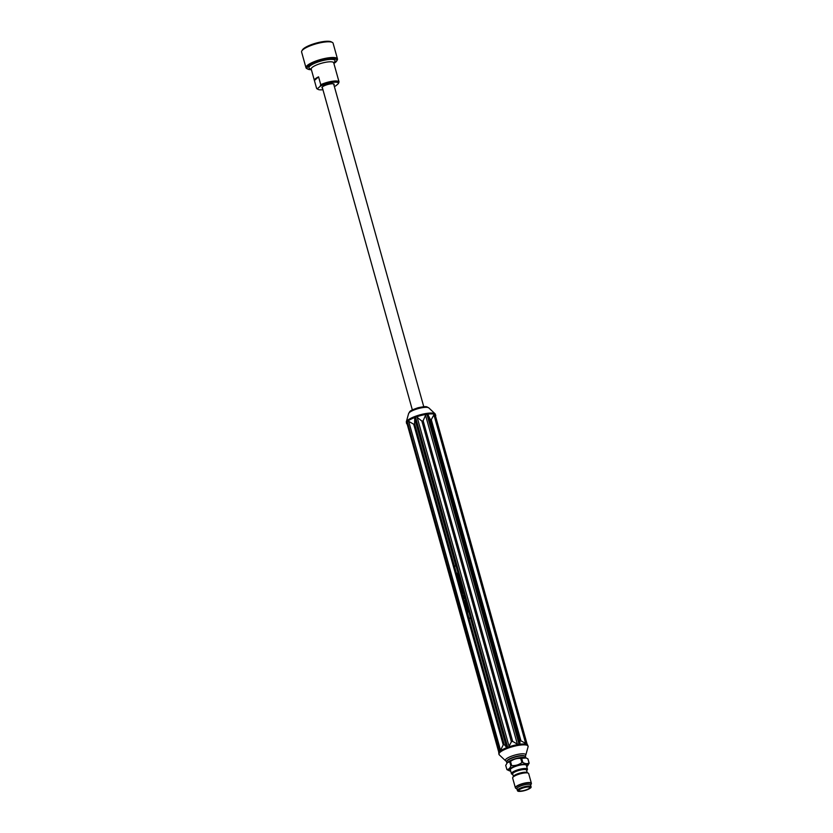 <?xml version="1.0" encoding="UTF-8"?>
<svg xmlns="http://www.w3.org/2000/svg" width="833" height="833" viewBox="0 0 833 833"><rect width="100%" height="100%" fill="white"/><g stroke="black" fill="none" stroke-linecap="round" stroke-linejoin="round"><path stroke-width="1.25" d="M305.982 67.733L301.598 52.021A16.348 3.988 -15.6 0 1 301.838 50.917L302.473 49.855A15.421 3.759 -15.6 0 1 322.881 41.65A15.421 3.759 -15.6 0 1 331.222 41.827L332.315 42.4A16.348 3.988 -15.6 0 1 333.096 43.222L337.48 58.935A16.348 3.988 164.4 0 0 320.663 59.487A16.348 3.988 164.4 0 0 305.982 67.733A16.348 3.988 164.4 0 0 306.763 68.556L307.856 69.129A15.421 3.759 164.4 0 0 311.386 69.712M301.838 50.917A16.348 3.988 -15.6 0 1 323.475 42.212A16.348 3.988 -15.6 0 1 332.315 42.4M333.887 63.433A15.421 3.759 164.4 0 0 336.605 61.101L337.24 60.038A16.348 3.988 164.4 0 0 337.48 58.935M336.605 61.101A15.421 3.759 164.4 0 0 320.965 60.58A15.421 3.759 164.4 0 0 307.856 69.129M334.366 86.528A10.746 2.624 164.4 0 0 336.032 85.674L338.385 83.602L339.041 81.936L336.855 74.075A11.683 2.853 -15.6 0 1 336.876 74.158A11.683 2.853 -15.6 0 1 336.896 74.231M314.405 80.509L318.57 76.844A11.683 2.853 164.4 0 0 314.385 80.437A11.683 2.853 164.4 0 0 314.405 80.509L316.602 88.371A11.683 2.853 164.4 0 0 317.134 88.881L318.227 89.454A10.746 2.624 164.4 0 0 322.944 89.725M318.57 76.844L320.757 84.695A11.683 2.853 164.4 0 1 332.2 81.29A11.683 2.853 164.4 0 1 339.041 81.936M338.385 83.602A10.746 2.624 164.4 0 0 332.096 82.467A10.746 2.624 164.4 0 0 320.101 86.372L320.757 84.695M316.602 88.371L317.748 88.444A10.746 2.624 164.4 0 0 318.227 89.454M317.748 88.444L320.101 86.372M333.929 84.945A6.331 1.541 164.4 0 0 333.377 83.841A6.331 1.541 164.4 0 0 327.65 84.539A6.331 1.541 164.4 0 0 322.402 86.903A6.331 1.541 164.4 0 0 322.496 88.142M423.768 406.723L333.721 84.216A5.935 1.447 164.4 0 0 333.158 83.81M322.558 86.767A5.935 1.447 164.4 0 0 322.288 87.403L412.345 409.919M530.631 785.123L531.371 783.27L528.674 773.586A8.32 2.03 164.4 0 0 528.278 773.17L526.956 772.472A7.195 1.76 164.4 0 0 520.635 772.889A7.195 1.76 164.4 0 0 513.971 775.742A7.195 1.76 164.4 0 0 513.544 776.221L512.774 777.491A8.32 2.03 164.4 0 0 512.649 778.053L515.356 787.737A8.32 2.03 -15.6 0 1 515.971 786.623A8.32 2.03 -15.6 0 1 524.686 783.082A8.32 2.03 -15.6 0 1 531.371 783.27A8.32 2.03 -15.6 0 1 531.339 783.655M528.278 773.17A8.32 2.03 164.4 0 0 520.969 773.638A8.32 2.03 164.4 0 0 513.263 776.939A8.32 2.03 164.4 0 0 512.774 777.491M531.058 786.654L530.569 784.905A7.101 1.728 164.4 0 0 524.863 784.748A7.101 1.728 164.4 0 0 517.418 787.768A7.101 1.728 164.4 0 0 516.897 788.726L517.376 790.475C517.657 790.632 516.72 792.777 526.748 789.934C533.089 787.06 530.392 787.362 531.058 786.654A7.101 1.728 164.4 0 0 525.352 786.498A7.101 1.728 164.4 0 0 517.907 789.517A7.101 1.728 164.4 0 0 517.376 790.475M519.355 789.757A5.602 1.364 -15.6 0 1 525.238 787.372A5.602 1.364 -15.6 0 1 529.736 787.487A5.602 1.364 -15.6 0 1 524.707 790.319A5.602 1.364 -15.6 0 1 518.938 790.507A5.602 1.364 -15.6 0 1 519.355 789.757M527.237 772.618L526.539 770.129A7.195 1.76 164.4 0 0 520.76 769.973A7.195 1.76 164.4 0 0 513.211 773.024A7.195 1.76 164.4 0 0 512.68 773.992L513.378 776.491M526.654 770.515L526.893 770.296A8.32 2.03 164.4 0 0 527.456 769.223A8.32 2.03 164.4 0 0 520.771 769.036A8.32 2.03 164.4 0 0 512.045 772.576A8.32 2.03 164.4 0 0 511.431 773.69A8.32 2.03 164.4 0 0 512.472 774.326L512.795 774.388M527.456 769.223L526.383 765.381A8.32 2.03 164.4 0 0 519.698 765.194A8.32 2.03 164.4 0 0 510.973 768.734A8.32 2.03 164.4 0 0 510.358 769.848L511.431 773.69M526.727 766.62A9.861 2.405 164.4 0 0 527.601 765.819A9.861 2.405 164.4 0 0 521.396 764.465A9.861 2.405 164.4 0 0 509.598 768.942A9.861 2.405 164.4 0 0 509.546 770.858A9.861 2.405 164.4 0 0 510.712 771.098M509.546 770.858L506.985 769.682A11.589 2.822 164.4 0 1 506.86 769.463C508.557 769.577 509.9 768.39 510.868 765.923A11.589 2.822 164.4 0 1 511.649 765.558C515.408 765.86 518.824 764.861 521.895 762.549A11.589 2.822 164.4 0 1 522.801 762.414C525.227 763.882 527.31 764.059 529.028 762.934A11.589 2.822 164.4 0 1 529.153 763.153L527.601 765.819M529.028 762.934L527.883 758.832A11.589 2.822 164.4 0 1 528.007 759.05L529.153 763.153M527.883 758.832L526.196 757.999L521.656 758.311L522.801 762.414M521.656 758.311A11.589 2.822 164.4 0 0 520.75 758.447L521.895 762.549M520.75 758.447C516.981 758.145 513.565 759.155 510.504 761.456L511.649 765.558M510.504 761.456A11.589 2.822 164.4 0 0 509.723 761.82L510.868 765.923M509.723 761.82L507.443 762.601L505.714 765.36L506.86 769.463M526.196 757.999L525.321 757.655A9.861 2.405 164.4 0 0 516.564 758.384A9.861 2.405 164.4 0 0 507.724 762.226A9.861 2.405 164.4 0 0 507.266 762.695A9.861 2.405 164.4 0 0 507.13 762.903M525.883 757.874L525.55 756.676A9.861 2.405 164.4 0 0 525.082 756.177A9.861 2.405 164.4 0 0 516.418 756.739A9.861 2.405 164.4 0 0 507.287 760.654A9.861 2.405 164.4 0 0 506.703 761.31A9.861 2.405 164.4 0 0 506.558 761.976L506.901 763.184L507.266 762.695M525.082 756.177L524.53 755.895A9.392 2.291 164.4 0 0 516.283 756.426A9.392 2.291 164.4 0 0 507.578 760.154A9.392 2.291 164.4 0 0 507.026 760.779L506.703 761.31M448.019 567.544L465.47 630.685M458.379 573.729L457.515 575.915L457.692 574.072L456.755 573.208L458.275 573.343M460.305 580.632L458.681 580.112L459.535 577.863M459.66 578.31L460.191 580.216M462.013 586.724L460.826 587.765C460.16 585.62 460.233 584.922 461.045 585.661L461.284 584.12M460.587 585.068L461.19 585.641M461.42 584.61L461.367 586.796L461.899 586.328M462.773 590.212C463.283 593.846 463.054 594.064 462.096 590.857L462.242 591.18C462.961 593.45 463.148 593.283 462.804 590.659L462.856 590.316M463.45 592.43L462.898 593.419M462.929 592.971L463.21 591.576M463.127 591.263L462.95 590.639M465.126 597.896L463.939 598.948L465.022 597.511M467.074 604.852L465.886 605.893L465.439 603.831L466.376 602.925M469.166 618.929L454.568 566.659L455.922 565.461M467.927 607.934L466.303 607.413L467.157 605.164M467.282 605.612L467.813 607.517M466.23 601.853L465.043 602.905L464.45 600.77L465.074 602.384L464.981 600.426L465.585 601.947L465.98 601.582L465.616 599.645M464.835 596.824L463.533 597.48L464.033 595.085L462.992 595.533L464.179 594.491M464.293 594.887L463.794 597.271L464.731 596.449M462.773 589.472L461.586 590.514L460.993 588.39L461.617 590.003L461.524 588.046L462.128 589.556L462.523 589.202L462.159 587.265M461.18 583.756L459.993 584.797L460.607 582.475L459.347 582.506L460.389 580.934M460.493 581.309L459.504 582.184L460.743 582.173M460.836 582.527L460.066 584.266L461.076 583.381M459.452 577.55L458.265 578.602L458.65 575.811L457.713 576.634L458.796 575.207M458.91 575.613L458.41 577.998L459.347 577.175M468.802 611.058L467.615 612.099L467.448 611.516L468.229 609.777L466.834 609.287L468.021 608.236M468.125 608.611L467.126 609.485L468.365 609.475M468.458 609.829L467.688 611.568L468.698 610.683M447.946 567.304L447.383 567.742L465.053 631.018L465.616 630.581M470.301 617.68L469.062 619.034L454.443 566.669L455.838 565.18L506.485 747.253L507.609 746.972L415.594 417.427L416.125 416.302L417.187 417.343L509.046 746.316L511.4 741.734L421.873 421.082L417.187 417.343M503.226 744.879L413.699 424.226L408.701 421.363L500.55 750.335L503.226 744.879L504.132 744.41L506.485 747.253M500.55 750.335L500.206 751.783A15.254 3.717 164.4 0 0 499.873 752.064L407.347 421.894L407.368 420.748L407.483 421.644L407.701 420.467L408.055 421.009A15.15 3.696 -15.6 0 1 414.74 417.531L414.605 423.758L413.699 424.226M511.4 741.734L512.67 741.401L517.699 744.348L519.001 744.015L519.136 744.962A15.254 3.717 164.4 0 1 519.875 744.858L519.001 744.015L426.985 414.47L427.371 413.543L428.068 414.792L519.927 743.765L519.907 740.308L430.38 419.655L428.068 414.792M509.046 746.316L508.63 747.628A15.254 3.717 164.4 0 0 507.87 747.899L507.609 746.972L508.63 747.628M519.136 744.962L517.699 744.348M519.907 740.308L526.997 744.046L527.081 744.983A15.254 3.717 164.4 0 1 527.362 745.108L434.566 413.668A15.254 3.717 -15.6 0 1 434.857 413.782M519.927 743.765L519.875 744.858M527.081 744.983L526.102 744.036M430.38 419.655L431.275 419.655L434.566 413.668M421.873 421.082L423.143 420.748L425.913 414.438L426.631 413.647L426.985 414.47L425.684 414.803M408.055 421.009L408.701 421.363M500.206 751.783L499.498 751.189L499.467 751.741M527.362 745.108L526.997 744.046M407.41 424.643L407.035 423.581M408.274 425.215L406.837 423.851A15.15 3.696 -15.6 0 1 407.295 421.675L407.368 420.748A15.254 3.717 -15.6 0 1 407.701 420.467M414.74 417.531L415.365 416.583L415.594 417.427L414.647 417.906M415.365 416.583A15.254 3.717 -15.6 0 1 416.125 416.302M426.631 413.647A15.254 3.717 -15.6 0 1 427.371 413.543M507.87 747.899L506.662 747.451M499.477 751.803L407.254 421.446M468.177 607.892L466.428 607.851M467.407 605.133L466.303 607.413M466.928 606.507L466.49 607.538L467.209 607.517L467.074 606.486M466.74 607.496L467.365 607.496M465.699 603.613L466.168 602.811M466.824 604.581L465.897 603.342L465.918 605.383L466.824 604.581M467.074 604.539L465.918 605.383M466.23 601.551L465.585 601.947M464.085 598.521L465.272 597.469M463.242 595.501L464.429 594.45M464.97 596.418L463.794 597.271M462.773 589.16L462.128 589.556M461.295 585.63L461.534 584.079M462.148 586.286L461.367 586.796M461.232 586.911C460.587 585.141 460.451 585.255 460.847 587.265L461.232 586.911C460.587 585.141 460.451 585.255 460.847 587.265L461.232 586.911M459.347 582.506L460.857 582.444L460.243 584.766L459.826 584.214M460.639 580.903L459.597 582.465L459.212 581.986M461.326 583.339L460.066 584.266M460.555 580.591L458.806 580.549M459.785 577.831L458.681 580.112M459.306 579.206L458.868 580.237L459.587 580.216L459.452 579.185M459.118 580.195L459.733 580.185M458.4 578.154L459.597 577.144M457.858 576.217L459.045 575.176M457.942 574.031L456.88 573.666M458.525 573.302L457.765 573.781M466.98 609.808L468.479 609.746L467.865 612.068L467.448 611.516M468.271 608.205L467.23 609.766L466.834 609.287M468.948 610.641L467.688 611.568M333.679 62.673A13.547 3.301 164.4 0 0 329.701 59.424A13.547 3.301 164.4 0 0 312.885 64.12A13.547 3.301 164.4 0 0 311.167 68.962M333.523 62.485L333.71 62.808A11.683 2.853 164.4 0 0 321.694 63.204A11.683 2.853 164.4 0 0 311.219 69.087L311.209 68.722M515.585 788.06A8.32 2.03 -15.6 0 1 515.356 787.737L515.96 788.424A8.174 1.999 164.4 0 1 516.179 786.914A8.174 1.999 164.4 0 1 525.727 783.239A8.174 1.999 164.4 0 1 531.215 784.165M518.438 789.892A6.633 1.614 164.4 0 0 525.134 790.455A6.633 1.614 164.4 0 0 529.444 786.654A6.633 1.614 164.4 0 0 518.438 789.892M407.597 424.58L447.54 567.617M504.132 744.41L469.114 618.992M454.495 566.627L414.605 423.758M414.636 418.281L455.682 565.315M518.064 744.515A15.15 3.696 164.4 0 0 508.682 746.951M526.435 744.275A15.15 3.696 164.4 0 0 519.844 744.244M499.456 751.751A15.15 3.696 164.4 0 0 498.707 752.897L499.238 754.802A15.15 3.696 -15.6 0 1 504.184 749.752A15.15 3.696 -15.6 0 1 519.198 745.243A15.15 3.696 -15.6 0 1 528.101 746.743L527.57 744.837M427.683 414.168A15.15 3.696 -15.6 0 1 434.274 414.199M416.521 416.875A15.15 3.696 -15.6 0 1 425.913 414.438M433.931 414.813L525.779 743.786M520.802 740.308L431.275 419.655M425.528 415.178L517.376 744.15M512.67 741.401L423.143 420.748M465.199 630.883L498.988 751.876M428.849 407.92C426.413 406.962 427.985 405.671 418.062 407.754C408.045 411.2 410.242 411.492 408.607 413.574A10.621 2.593 164.4 0 1 418.135 408.618A10.621 2.593 164.4 0 1 428.849 407.92L435.17 413.886A15.15 3.696 164.4 0 0 419.884 414.876A15.15 3.696 164.4 0 0 406.296 421.946L406.837 423.851M528.101 746.743L525.79 755.115A10.621 2.593 164.4 0 0 519.553 754.063A10.621 2.593 164.4 0 0 509.025 757.228A10.621 2.593 164.4 0 0 505.548 760.768L499.238 754.802M435.076 414.522A15.15 3.696 -15.6 0 1 435.701 415.792L435.17 413.886M506.891 747.607A15.15 3.696 164.4 0 0 500.216 751.085M434.097 414.49L434.982 414.501M311.219 69.087L314.385 80.437M333.71 62.808L336.876 74.158M516.949 788.934L515.96 788.424M499.227 750.981L498.707 752.897M408.607 413.574L406.296 421.946M525.79 755.115L525.248 756.281M506.62 761.477L505.548 760.768M498.832 752.418L407.191 424.195M527.289 744.785L434.93 413.98"/></g></svg>
